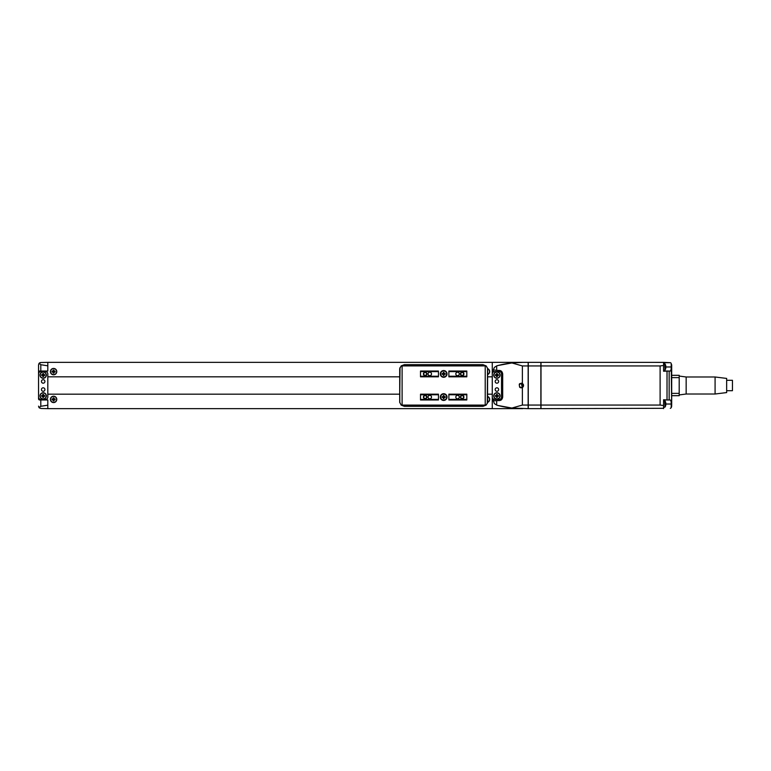<?xml version="1.0" encoding="UTF-8"?>
<svg xmlns="http://www.w3.org/2000/svg" width="771" height="771" viewBox="0 0 771 771"><rect width="100%" height="100%" fill="white"/><g stroke="black" fill="none" stroke-linecap="round" stroke-linejoin="round"><path stroke-width="1.16" d="M40.805 371.034L40.805 364.712L47.812 365.82L47.812 371.034L39.707 371.034L38.55 372.191L38.55 364.847L38.55 398.809A1.156 1.156 0 0 0 39.707 399.966L47.812 399.966L47.812 408.649L40.805 408.466L39.09 407.628A2.313 2.313 0 0 0 39.417 407.955M487.619 372.017L487.619 371.208M487.619 399.792L487.619 398.983M487.619 396.419A3.18 3.18 0 0 1 487.6 402.375A3.18 3.18 0 0 0 487.619 396.419M43.754 408.543L40.805 408.466M47.812 365.82L47.812 362.351L40.805 362.534A2.313 2.313 0 0 0 39.09 363.372L40.805 362.534L43.754 362.457M53.189 398.983L52.091 398.983L52.091 399.792L53.189 399.792L53.189 400.891L53.999 400.891L53.999 399.792L55.098 399.792L55.098 398.983L53.999 398.983L53.999 397.884L53.189 397.884L53.189 398.983M53.189 371.208L52.091 371.208L52.091 372.017L53.189 372.017L53.189 373.116L53.999 373.116L53.999 372.017L55.098 372.017L55.098 371.208L53.999 371.208L53.999 370.109L53.189 370.109L53.189 371.208M53.594 368.432A3.18 3.18 0 0 1 56.35 373.203A3.18 3.18 0 0 1 50.838 373.203A3.18 3.18 0 0 1 53.594 368.432A3.18 3.18 0 0 1 56.35 373.203A3.18 3.18 0 0 1 50.838 373.203A3.18 3.18 0 0 1 53.594 368.432M53.594 396.207A3.18 3.18 0 0 1 56.35 400.978A3.18 3.18 0 0 1 50.838 400.978A3.18 3.18 0 0 1 53.594 396.207A3.18 3.18 0 0 1 56.35 400.978A3.18 3.18 0 0 1 50.838 400.978A3.18 3.18 0 0 1 53.594 396.207M42.771 395.513L41.673 395.513L41.673 396.323L42.771 396.323L42.771 397.422L43.581 397.422L43.581 396.323L44.689 396.323L44.689 395.513L43.581 395.513L43.581 394.415L42.771 394.415L42.771 395.513M42.771 374.677L41.673 374.677L41.673 375.487L42.771 375.487L42.771 376.585L43.581 376.585L43.581 375.487L44.689 375.487L44.689 374.677L43.581 374.677L43.581 373.578L42.771 373.578L42.771 374.677M43.176 392.738A3.18 3.18 0 0 1 45.932 397.508A3.18 3.18 0 0 1 40.42 397.508A3.18 3.18 0 0 1 43.176 392.738A3.18 3.18 0 0 1 45.932 397.508A3.18 3.18 0 0 1 40.42 397.508A3.18 3.18 0 0 1 43.176 392.738M43.176 371.901A3.18 3.18 0 0 1 45.932 376.672A3.18 3.18 0 0 1 40.42 376.672A3.18 3.18 0 0 1 43.176 371.901A3.18 3.18 0 0 1 45.932 376.672A3.18 3.18 0 0 1 40.42 376.672A3.18 3.18 0 0 1 43.176 371.901M44.92 389.548A1.735 1.735 0 0 0 43.176 387.813A1.735 1.735 0 0 0 41.441 389.548A1.735 1.735 0 0 0 43.176 391.292A1.735 1.735 0 0 0 44.92 389.548M44.92 381.452A1.735 1.735 0 0 0 43.176 379.708A1.735 1.735 0 0 0 41.441 381.452A1.735 1.735 0 0 0 43.176 383.187A1.735 1.735 0 0 0 44.92 381.452M40.863 371.612A2.313 2.313 0 0 0 38.55 373.925L38.55 397.075A2.313 2.313 0 0 0 40.863 399.388L45.499 399.388A2.313 2.313 0 0 0 47.812 397.075L47.812 373.925A2.313 2.313 0 0 0 45.499 371.612L40.863 371.612M39.707 399.966L38.55 398.809L38.55 397.075M39.707 371.034A1.156 1.156 0 0 0 38.55 372.191L38.55 373.925M40.805 364.712L39.09 363.372L38.55 364.847M47.812 405.18L40.805 406.288L40.805 399.966M38.55 406.153L39.09 407.628L40.805 406.288M39.485 362.987L38.849 363.71M38.849 407.29L39.485 408.013M47.812 362.351L492.274 362.351L492.274 376.817L487.619 376.817M487.619 394.183L492.274 394.183L492.274 408.649L522.719 408.649A98.389 98.389 0 0 1 498.018 405.498L496.678 405.093A7.353 7.353 0 0 0 498.018 405.498L511.915 408.052L528.154 408.649L528.154 405.064L522.372 405.064L522.372 387.505A2.313 2.313 0 0 1 519.577 387.138M47.812 394.183L399.706 394.183M47.812 376.817L399.706 376.817M47.812 408.649L492.274 408.649M487.6 368.625A3.18 3.18 0 0 1 487.619 374.581A3.18 3.18 0 0 0 487.6 368.625M519.211 384.344A2.313 2.313 0 0 1 520.059 383.495M522.372 383.495L521.215 383.187L522.372 387.505A2.313 2.313 0 0 0 522.372 383.495L522.372 365.936L511.915 362.948L522.719 362.351A98.389 98.389 0 0 0 498.018 365.502L511.915 362.948M665.672 367.41L665.672 367.41A5.58 5.58 0 0 0 665.672 366.553L665.672 366.553M665.672 365.454L665.672 365.454A5.773 5.773 0 0 1 665.865 366.553M665.672 368.499L665.672 368.499A5.773 5.773 0 0 0 665.865 367.41M665.672 404.447L665.672 404.447A5.58 5.58 0 0 0 665.672 403.59L665.672 403.59M665.672 402.501L665.672 402.501A5.773 5.773 0 0 1 665.865 403.59M665.672 405.546L665.672 405.546A5.773 5.773 0 0 0 665.865 404.447M663.58 363.796L665.045 363.96L665.045 369.993A5.792 5.792 0 0 0 665.691 368.499M663.58 400.833L665.045 401.007L665.045 407.04A5.792 5.792 0 0 0 665.691 405.546M541.001 365.936L541.001 362.351L663.58 362.38L663.58 365.483L660.111 365.936L541.001 365.936L541.001 408.649L663.58 408.302M663.58 362.38L670.442 362.698A2.313 2.313 0 0 1 671.213 363.343L671.213 366.977C671.223 369.482 670.876 370.832 670.163 371.034L663.58 371.236L663.58 365.483M671.657 406.616L671.213 407.657A2.313 2.313 0 0 1 670.442 408.302M670.799 408.071L670.317 408.36M671.213 407.657L671.213 404.023C671.223 401.518 670.876 400.168 670.163 399.966L669.161 399.966L669.161 371.034M671.686 405.758L671.213 363.343M671.686 364.75L671.686 395.687L679.203 395.687L679.203 393.374L671.686 393.374M671.686 395.687L671.686 404.602M498.644 381.452A1.735 1.735 0 0 0 496.042 379.949A1.735 1.735 0 0 0 496.042 382.956A1.735 1.735 0 0 0 498.644 381.452M498.644 389.548A1.735 1.735 0 0 0 496.042 388.044A1.735 1.735 0 0 0 496.042 391.051A1.735 1.735 0 0 0 498.644 389.548M494.587 371.612A2.313 2.313 0 0 0 492.274 373.925L492.274 397.075A2.313 2.313 0 0 0 494.587 399.388L499.223 399.388A2.313 2.313 0 0 0 501.535 397.075L501.535 373.925A2.313 2.313 0 0 0 499.223 371.612L494.587 371.612M493.334 400.785L494.404 403.638L496.678 405.093L496.678 400.65L493.334 400.785L493.334 399.012M496.678 400.65L499.357 400.544A3.47 3.47 0 0 0 500.495 400.303M500.495 370.697A3.47 3.47 0 0 0 499.357 370.456L496.678 370.35L496.678 365.907L498.018 365.502A7.353 7.353 0 0 0 496.678 365.907L494.404 367.362L493.334 369.868L496.678 370.35M493.334 371.988L493.334 370.215M499.357 400.544C501.189 400.477 502.297 399.32 502.692 397.075L502.692 373.925C502.307 371.68 501.189 370.523 499.357 370.456M668.139 371.034L663.58 371.034M660.111 365.936L660.111 405.064L663.58 405.517L663.58 399.764L668.139 399.966L663.58 399.966M668.139 399.966L669.161 399.966M663.58 405.517L663.58 408.62M540.885 362.351L540.885 408.649L528.27 408.649L528.27 362.351L540.885 362.351M495.406 374.677L495.406 375.487L496.505 375.487L496.505 376.585L497.314 376.585L497.314 375.487L498.413 375.487L498.413 374.677L497.314 374.677L497.314 373.578L496.505 373.578L496.505 374.677L495.406 374.677M496.505 395.513L495.406 395.513L495.406 396.323L496.505 396.323L496.505 397.422L497.314 397.422L497.314 396.323L498.413 396.323L498.413 395.513L497.314 395.513L497.314 394.415L496.505 394.415L496.505 395.513M496.91 371.901A3.18 3.18 0 0 1 499.666 376.672A3.18 3.18 0 0 1 494.153 376.672A3.18 3.18 0 0 1 496.91 371.901A3.18 3.18 0 0 1 499.666 376.672A3.18 3.18 0 0 1 494.153 376.672A3.18 3.18 0 0 1 496.91 371.901M496.91 392.738A3.18 3.18 0 0 1 499.666 397.508A3.18 3.18 0 0 1 494.153 397.508A3.18 3.18 0 0 1 496.91 392.738A3.18 3.18 0 0 1 499.666 397.508A3.18 3.18 0 0 1 494.153 397.508A3.18 3.18 0 0 1 496.91 392.738M726.658 380.296L732.45 380.296L732.45 390.704L726.658 390.704M715.083 394.01L715.083 376.99L726.658 378.426L726.658 392.574L715.083 394.01L686.151 394.01L679.203 394.935M715.083 376.99L686.151 376.99L686.151 394.01M686.151 376.99L679.203 376.065M671.686 375.313L679.203 375.313L679.203 393.374M521.215 383.621A1.879 1.879 0 0 1 522.834 386.435A1.879 1.879 0 0 1 519.587 386.435A1.879 1.879 0 0 1 521.215 383.621M511.915 408.052L522.372 405.064M492.274 362.351L528.154 362.351L528.154 405.064M399.706 402.202L401.161 405.103L404.312 406.336L483.012 406.336L486.164 405.103L487.532 402.732L487.532 368.268L486.164 365.897L401.161 365.897L399.706 368.798M399.706 368.837L399.706 402.173L400.024 367.536M399.706 373.492L399.706 369.733M399.706 401.267L399.706 397.508M401.161 405.103L486.164 405.103M487.619 369.733L487.619 373.492M487.619 368.798L487.619 368.827A3.017 3.017 0 0 1 487.619 374.407M487.619 396.593A3.017 3.017 0 0 1 487.619 402.183L487.619 402.202M487.532 368.268L487.301 403.464M487.619 397.508L487.619 401.267M401.161 365.897L404.312 364.664L483.012 364.664L486.164 365.897M459.285 397.075A1.735 1.735 0 0 0 457.55 395.34A1.735 1.735 0 0 0 455.815 397.075A1.735 1.735 0 0 0 457.55 398.809A1.735 1.735 0 0 0 459.285 397.075M462.186 395.648A1.426 1.426 0 0 1 463.419 397.788A1.426 1.426 0 0 1 460.952 397.788A1.426 1.426 0 0 1 462.186 395.648M462.186 395.34A1.735 1.735 0 0 1 463.689 397.942A1.735 1.735 0 0 1 460.682 397.942A1.735 1.735 0 0 1 462.186 395.34M487.619 368.827L487.532 402.732M431.509 373.925A1.735 1.735 0 0 0 429.775 372.191A1.735 1.735 0 0 0 428.04 373.925A1.735 1.735 0 0 0 429.775 375.66A1.735 1.735 0 0 0 431.509 373.925M448.867 376.238L448.867 376.817L466.812 376.817L466.812 371.034L448.867 371.034L448.867 376.238L466.812 376.238M459.285 373.925A1.735 1.735 0 0 0 456.683 372.422A1.735 1.735 0 0 0 456.683 375.429A1.735 1.735 0 0 0 459.285 373.925M462.186 372.191A1.735 1.735 0 0 1 463.689 374.793A1.735 1.735 0 0 1 460.682 374.793A1.735 1.735 0 0 1 462.186 372.191M466.812 371.612L448.867 371.612M420.513 376.238L420.513 376.817L438.458 376.817L438.458 371.034L420.513 371.034L420.513 376.238L438.458 376.238M425.139 372.191A1.735 1.735 0 0 1 426.642 374.793A1.735 1.735 0 0 1 423.636 374.793A1.735 1.735 0 0 1 425.139 372.191M438.458 371.612L420.513 371.612M448.867 399.388L448.867 399.966L466.812 399.966L466.812 394.183L448.867 394.183L448.867 399.388L466.812 399.388M466.812 394.762L448.867 394.762M420.513 399.388L420.513 399.966L438.458 399.966L438.458 394.183L420.513 394.183L420.513 399.388L438.458 399.388M431.509 397.075A1.735 1.735 0 0 0 428.907 395.571A1.735 1.735 0 0 0 428.907 398.578A1.735 1.735 0 0 0 431.509 397.075M425.139 395.34A1.735 1.735 0 0 1 426.642 397.942A1.735 1.735 0 0 1 423.636 397.942A1.735 1.735 0 0 1 425.139 395.34M438.458 394.762L420.513 394.762M447.016 397.075A3.354 3.354 0 0 0 441.985 394.164A3.354 3.354 0 0 0 441.985 399.985A3.354 3.354 0 0 0 447.016 397.075M447.016 373.925A3.354 3.354 0 0 0 441.985 371.015A3.354 3.354 0 0 0 441.985 376.836A3.354 3.354 0 0 0 447.016 373.925M446.669 397.075A3.007 3.007 0 0 0 442.159 394.473A3.007 3.007 0 0 0 442.159 399.677A3.007 3.007 0 0 0 446.669 397.075M446.669 373.925A3.007 3.007 0 0 0 442.159 371.323A3.007 3.007 0 0 0 442.159 376.527A3.007 3.007 0 0 0 446.669 373.925M425.139 395.648A1.426 1.426 0 0 1 426.373 397.788A1.426 1.426 0 0 1 423.915 397.788A1.426 1.426 0 0 1 425.139 395.648M425.139 372.499A1.426 1.426 0 0 1 426.373 374.639A1.426 1.426 0 0 1 423.915 374.639A1.426 1.426 0 0 1 425.139 372.499M462.186 372.499A1.426 1.426 0 0 1 463.419 374.639A1.426 1.426 0 0 1 460.952 374.639A1.426 1.426 0 0 1 462.186 372.499M442.101 374.272L443.315 374.272L443.315 375.487L444.009 375.487L444.009 374.272L445.224 374.272L445.224 373.578L444.009 373.578L444.009 372.364L443.315 372.364L443.315 373.578L442.101 373.578L442.101 374.272M442.101 396.728L442.101 397.422L443.315 397.422L443.315 398.636L444.009 398.636L444.009 397.422L445.224 397.422L445.224 396.728L444.009 396.728L444.009 395.513L443.315 395.513L443.315 396.728L442.101 396.728M53.594 368.596A3.017 3.017 0 0 1 56.206 373.116A3.017 3.017 0 0 1 50.982 373.116A3.017 3.017 0 0 1 53.594 368.596M53.594 396.371A3.017 3.017 0 0 1 56.206 400.901A3.017 3.017 0 0 1 50.982 400.901A3.017 3.017 0 0 1 53.594 396.371M43.176 392.902A3.017 3.017 0 0 1 45.788 397.422A3.017 3.017 0 0 1 40.564 397.422A3.017 3.017 0 0 1 43.176 392.902M43.176 372.065A3.017 3.017 0 0 1 45.788 376.595A3.017 3.017 0 0 1 40.564 376.595A3.017 3.017 0 0 1 43.176 372.065M664.747 363.796L665.045 369.993M664.747 400.833L665.045 407.04M671.213 366.977L665.691 366.977M670.442 362.698L663.58 362.698M671.213 404.023L665.691 404.023M496.91 372.065A3.017 3.017 0 0 1 499.521 376.595A3.017 3.017 0 0 1 494.298 376.595A3.017 3.017 0 0 1 496.91 372.065M496.91 392.902A3.017 3.017 0 0 1 499.521 397.422A3.017 3.017 0 0 1 494.298 397.422A3.017 3.017 0 0 1 496.91 392.902M679.203 377.626L671.686 377.626M660.111 405.064L541.001 405.064M540.885 405.064L528.27 405.064M540.885 365.936L528.27 365.936M528.154 365.936L522.372 365.936M667.021 399.812L667.021 371.188M485.219 404.64L485.219 366.36M399.792 402.732L399.792 368.268M402.105 404.64L402.105 366.36M665.691 365.454A5.792 5.792 0 0 0 665.045 363.96M664.747 370.167L663.58 370.167M665.691 402.501A5.792 5.792 0 0 0 665.045 401.007M664.747 407.204L663.58 407.204"/></g></svg>
